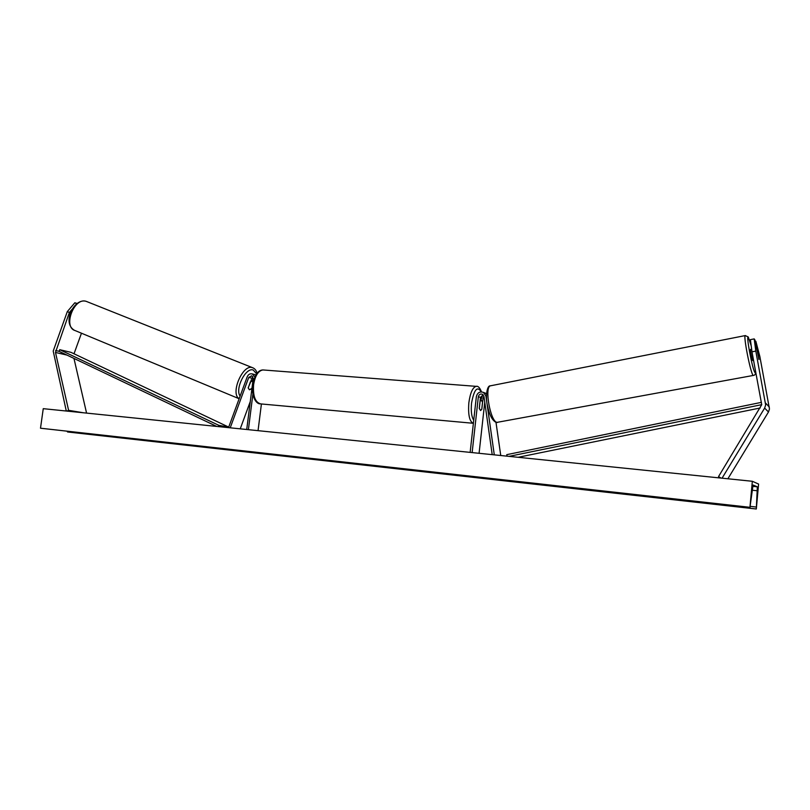 <?xml version="1.0" encoding="UTF-8"?>
<svg xmlns="http://www.w3.org/2000/svg" width="810" height="810" viewBox="0 0 810 810"><rect width="100%" height="100%" fill="white"/><g stroke="black" fill="none" stroke-linecap="round" stroke-linejoin="round"><path stroke-width="1.21" d="M252.892 376.741L248.184 387.787L249.429 389.802L251.971 388.263M255.808 374.939L254.735 374.574M254.796 376.873L252.396 373.947C250.087 373.369 248.356 374.321 247.202 376.812L228.521 427.639M246.726 429.502L253.206 378.483L251.758 375.759L248.741 377.43L230.222 427.812M258.046 430.667L261.417 403.977M250.28 401.527L240.236 428.844M248.397 429.675L252.882 394.288M72.06 309.319L69.387 312.468L67.301 311.617L53.207 351.074L66.299 411.024M69.387 312.468L55.485 352.441L68.597 410.326L83.582 412.796M67.301 311.617L74.824 302.788L77.122 303.466M74.824 302.788L76.859 303.669M73.963 358.425L86.569 413.1M68.597 410.326L66.876 411.085M81.466 333.214L74.014 353.778M755.163 341.385L755.851 341.253L759.021 359.478L754.879 339.866L754.191 338.894L750.394 339.643L751.984 351.824L761.734 404.696L718.521 476.604L721.082 478.082M751.984 351.824L755.811 351.094L765.663 404.99L764.64 408.078L722.064 478.183M755.851 341.253L759.871 356.562L769.47 408.999L768.477 411.996L727.876 478.781M755.811 351.094L754.191 338.894M470.144 452.385L476.371 396.525C477.465 392.617 479.834 391.25 483.479 392.425L485.909 395.979L494.292 454.856M484.421 392.769L486.486 393.852M472.139 452.587L478.356 396.677C478.993 394.409 480.37 393.609 482.497 394.288L483.924 396.363L492.207 454.643M483.945 396.495L483.033 398.348L481.839 409.131L480.573 410.548L479.267 408.281L480.472 397.437L483.135 394.753M479.085 453.296L484.755 402.216M495.983 422.324L500.742 455.514M480.856 400.1L482.851 394.794M475.764 402.043L475.207 406.964M480.036 401.325L481.272 400.14L482.537 402.175L481.748 409.333L480.573 410.548L479.307 408.534L480.107 401.325M250.401 381.763L248.214 388.01L249.429 389.802L251.647 388.851L252.021 387.838M252.902 380.933L250.493 381.804M752.338 481.282L43.254 408.665L40.5 428.207L749.949 507.303L752.338 481.282L758.595 484.066L756.307 509.004L68.07 432.034L66.764 431.143M756.307 509.004L757.35 486.83L753.067 485.018L749.949 507.303M41.138 428.287L40.5 428.207M750.101 507.333L41.108 428.287M758.909 359.427L756.712 348.259L758.909 359.427M750.617 349.434L750.566 349.434C750.019 349.545 752.065 359.934 752.763 360.582L753.604 360.501M55.627 350.527L59.069 351.327L216.715 426.435M59.069 351.327L59.707 349.687L218.832 425.341L228.693 427.103L228.491 427.639M218.832 425.341L218.325 426.597M59.707 349.687L70.976 352.34L228.693 427.103M760.165 407.987L518.127 457.296M761.744 404.646L509.055 456.364M761.43 402.347L506.756 454.663L507.019 456.162M248.741 377.43L251.718 378.209M55.485 352.441L66.977 355.094M765.572 403.046L769.378 407.106M764.64 408.078L768.477 411.996M485.909 395.979L486.425 396.171M478.356 396.677L480.472 397.437M483.033 398.348L484.269 398.793M263.787 370.018L262.936 369.947C258.248 370.747 255.13 375.708 253.581 384.811C252.852 396.272 255.302 402.651 260.921 403.927L473.07 423.265M481.231 391.888C477.323 385.641 474.093 389.408 471.541 403.177C470.823 411.166 471.552 416.867 473.728 420.248M473.384 423.316C469.496 421.676 467.977 414.831 468.848 402.772C470.256 392.82 472.686 387.352 476.148 386.35L476.766 386.4M87.278 301.766L86.275 301.371C74.095 296.814 62.583 327.321 75.239 330.622L239.142 398.743M256.578 373.785L253.206 370.008C245.734 367.092 234.748 388.901 240.114 396.12M239.173 398.682C230.04 393.761 242.706 363.923 252.345 367.608L86.265 301.371C74.53 297.432 61.519 322.684 74.348 330.247M757.35 486.83L752.561 486.334M756.186 508.964L67.503 431.953M757.461 490.769L752.075 490.202M756.125 507.03L750.394 506.392M755.588 371.112L755.011 372.61C752.52 370.312 745.514 332.788 748.46 337.567L751.204 345.86M745.403 335.553L745.24 335.583C743.215 335.867 750.576 373.268 753.067 375.273L753.452 375.415C755.011 375.273 755.74 373.916 755.639 371.365M753.29 375.445L496.935 422.385C490.344 421.332 484.238 386.947 490.414 385.823L490.911 385.732M252.396 373.947L255.363 374.736M483.479 392.425L485.575 393.204M260.071 403.856C256.77 403.998 251.444 398.085 252.619 384.811C254.664 375.03 258.106 370.069 262.936 369.947L476.148 386.35C478.011 385.813 479.803 387.656 481.515 391.888M480.178 400.049L481.272 400.14M250.989 380.163L252.76 380.882M257.033 373.197C256.304 370.352 254.765 368.489 252.406 367.629M751.194 345.779L748.248 336.96L745.24 335.583L490.414 385.823C486.537 385.358 485.514 398.196 487.407 405.334C489.24 414.467 492.024 420.096 495.76 422.233M497.522 422.476L496.307 422.405M751.639 349.231L750.566 349.434"/></g></svg>
